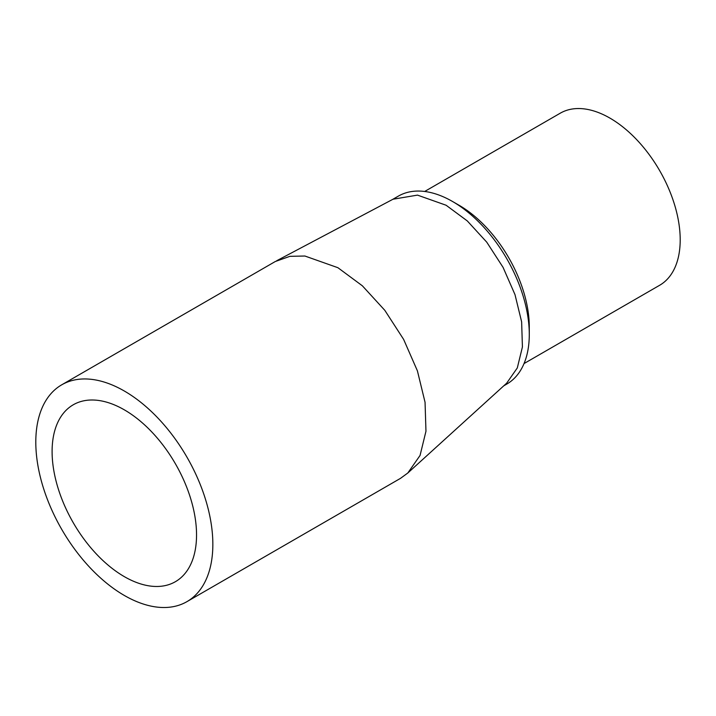 <?xml version="1.0" encoding="UTF-8"?>
<svg xmlns="http://www.w3.org/2000/svg" width="716" height="716" viewBox="0 0 716 716"><rect width="100%" height="100%" fill="white"/><g stroke="black" fill="none" stroke-linecap="round" stroke-linejoin="round"><path stroke-width="1.07" d="M186.921 601.655L400.504 478.351L407.807 473.007L420.059 455.439L425.966 431.229L425.053 402.285L417.41 370.861L403.627 339.393L384.805 310.314L362.377 285.818L337.907 267.703L304.909 256.024L289.908 256.328L275.311 261.51L61.728 384.814A125.193 72.28 60 0 1 124.324 391.017A125.193 72.28 60 0 1 206.11 501.343A125.193 72.28 60 0 1 186.921 601.655A125.193 72.28 60 0 1 61.728 529.375A125.193 72.28 60 0 1 61.728 384.814M124.324 409.838A102.137 58.972 60 0 1 191.047 499.849A102.137 58.972 60 0 1 175.393 581.696A102.137 58.972 60 0 1 73.256 522.725A102.137 58.972 60 0 1 73.256 404.782A102.137 58.972 60 0 1 124.324 409.838M407.807 473.007L506.686 383.167L517.301 367.943L522.42 346.956L521.633 321.869L515.001 294.643L503.062 267.363L486.746 242.16L467.306 220.94L446.104 205.241L417.5 195.119L393.03 199.218L276.662 260.758M503.742 385.843L506.812 384.062A108.501 62.641 -120 0 0 529.285 334.39A108.501 62.641 -120 0 0 452.566 201.509A108.501 62.641 -120 0 0 398.32 196.139L392.431 199.531M529.285 334.39L529.285 326.935A99.363 57.369 -120 0 0 459.028 205.241L452.566 201.509M524.04 363.567L659.624 285.29A99.363 57.369 -120 0 0 659.624 170.56A99.363 57.369 -120 0 0 560.261 113.191L424.686 191.467"/></g></svg>
